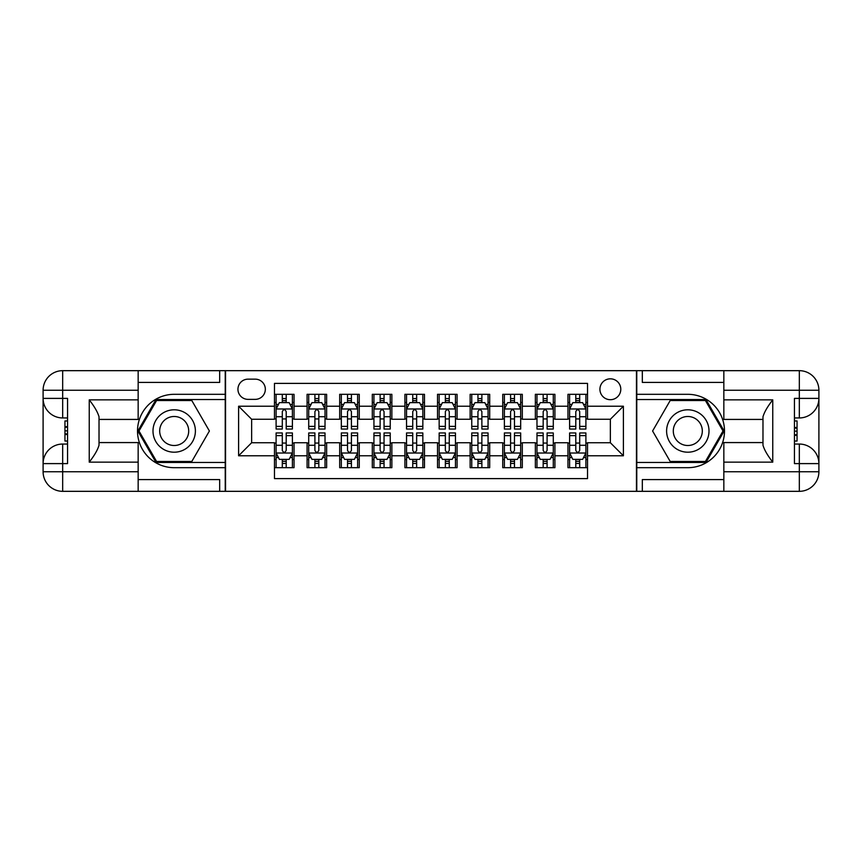 <?xml version="1.0" encoding="UTF-8"?>
<svg xmlns="http://www.w3.org/2000/svg" width="862" height="862" viewBox="0 0 862 862"><rect width="100%" height="100%" fill="white"/><g stroke="black" fill="none" stroke-linecap="round" stroke-linejoin="round"><path stroke-width="1.29" d="M610.361 378.827A10.43 10.43 0 0 0 599.92 389.258A10.43 10.43 0 0 0 610.361 399.699A10.43 10.43 0 0 0 620.791 389.258A10.43 10.43 0 0 0 610.361 378.827M138.157 479.584L219.681 479.584L219.681 491.329L723.843 491.329L723.843 471.762L799.333 471.762L799.333 463.605L794.441 463.605L794.441 398.395L799.333 398.395L799.333 390.238L723.843 390.238L723.843 399.86L772.761 399.86L772.761 462.14C767.536 455.438 764.282 449.792 762.978 445.201L762.978 416.799C764.282 412.208 767.536 406.552 772.761 399.86M587.528 394.311L567.961 394.311L567.961 406.217L554.923 406.217L554.923 419.255L567.961 419.255L567.961 406.217M554.923 406.217L554.923 394.311L535.356 394.311L535.356 406.217L522.307 406.217L522.307 419.255L535.356 419.255L535.356 406.217M522.307 406.217L522.307 394.311L502.74 394.311L502.74 406.217L489.702 406.217L489.702 419.255L502.74 419.255L502.74 406.217M489.702 406.217L489.702 394.311L470.135 394.311L470.135 406.217L457.086 406.217L457.086 419.255L470.135 419.255L470.135 406.217M457.086 406.217L457.086 394.311L437.519 394.311L437.519 406.217L424.481 406.217L424.481 419.255L437.519 419.255L437.519 406.217M424.481 406.217L424.481 394.311L404.914 394.311L404.914 406.217L391.865 406.217L391.865 419.255L404.914 419.255L404.914 406.217M391.865 406.217L391.865 394.311L372.298 394.311L372.298 406.217L359.26 406.217L359.26 419.255L372.298 419.255L372.298 406.217M359.26 406.217L359.26 394.311L339.693 394.311L339.693 406.217L326.644 406.217L326.644 419.255L339.693 419.255L339.693 406.217M326.644 406.217L326.644 394.311L307.077 394.311L307.077 419.255L294.039 419.255L294.039 394.311L274.472 394.311M274.472 467.689L294.039 467.689L294.039 442.745L307.077 442.745L307.077 467.689L326.644 467.689L326.644 442.745L339.693 442.745L339.693 455.782L326.644 455.782M339.693 455.782L339.693 467.689L359.26 467.689L359.26 442.745L372.298 442.745L372.298 455.782L359.26 455.782M372.298 455.782L372.298 467.689L391.865 467.689L391.865 442.745L404.914 442.745L404.914 455.782L391.865 455.782M404.914 455.782L404.914 467.689L424.481 467.689L424.481 442.745L437.519 442.745L437.519 455.782L424.481 455.782M437.519 455.782L437.519 467.689L457.086 467.689L457.086 442.745L470.135 442.745L470.135 455.782L457.086 455.782M470.135 455.782L470.135 467.689L489.702 467.689L489.702 442.745L502.74 442.745L502.74 455.782L489.702 455.782M502.74 455.782L502.74 467.689L522.307 467.689L522.307 442.745L535.356 442.745L535.356 455.782L522.307 455.782M535.356 455.782L535.356 467.689L554.923 467.689L554.923 442.745L567.961 442.745L567.961 455.782L554.923 455.782M248.051 399.365L255.227 399.365A10.107 10.107 0 0 0 265.334 389.258A10.107 10.107 0 0 0 255.227 379.151L248.051 379.151A10.107 10.107 0 0 0 237.944 389.258A10.107 10.107 0 0 0 248.051 399.365M723.843 382.416L642.319 382.416L642.319 370.671L636.447 370.671L636.447 491.329M636.447 370.671L138.157 370.671L138.157 390.238L62.667 390.238L62.667 398.395L67.559 398.395L67.559 463.605L62.667 463.605L62.667 471.762L138.157 471.762L138.157 462.14L89.239 462.14L89.239 399.86C94.464 406.562 97.718 412.208 99.022 416.799L99.022 445.201C97.718 449.792 94.464 455.448 89.239 462.14M225.553 491.329L225.553 370.671M587.528 406.217L587.528 383.385L274.472 383.385L274.472 419.255L251.639 419.255L251.639 442.745L274.472 442.745L274.472 478.615L587.528 478.615L587.528 442.745L610.361 442.745L610.361 419.255L587.528 419.255L587.528 406.217L623.398 406.217L623.398 455.782L587.528 455.782M274.472 455.782L238.602 455.782L238.602 406.217L274.472 406.217M567.961 455.782L567.961 467.689L587.528 467.689M274.472 402.468L276.099 402.468M282.294 402.468L286.206 402.468M292.401 402.468L294.039 402.468M274.472 418.932L276.099 418.932M282.294 418.932L286.206 418.932M292.401 418.932L294.039 418.932M274.472 443.068L276.099 443.068M282.294 443.068L286.206 443.068M292.401 443.068L294.039 443.068M274.472 459.532L276.099 459.532M282.294 459.532L286.206 459.532M292.401 459.532L294.039 459.532M307.077 418.932L308.715 418.932M314.91 418.932L318.821 418.932M325.017 418.932L326.644 418.932M307.077 402.468L308.715 402.468M314.91 402.468L318.821 402.468M325.017 402.468L326.644 402.468M307.077 443.068L308.715 443.068M314.91 443.068L318.821 443.068M325.017 443.068L326.644 443.068M307.077 459.532L308.715 459.532M314.91 459.532L318.821 459.532M325.017 459.532L326.644 459.532M339.693 443.068L341.32 443.068M347.515 443.068L351.427 443.068M357.622 443.068L359.26 443.068M339.693 459.532L341.32 459.532M347.515 459.532L351.427 459.532M357.622 459.532L359.26 459.532M339.693 402.468L341.32 402.468M347.515 402.468L351.427 402.468M357.622 402.468L359.26 402.468M339.693 418.932L341.32 418.932M347.515 418.932L351.427 418.932M357.622 418.932L359.26 418.932M372.298 443.068L373.936 443.068M380.131 443.068L384.043 443.068M390.238 443.068L391.865 443.068M372.298 459.532L373.936 459.532M380.131 459.532L384.043 459.532M390.238 459.532L391.865 459.532M372.298 402.468L373.936 402.468M380.131 402.468L384.043 402.468M390.238 402.468L391.865 402.468M372.298 418.932L373.936 418.932M380.131 418.932L384.043 418.932M390.238 418.932L391.865 418.932M404.914 443.068L406.541 443.068M412.736 443.068L416.648 443.068M422.843 443.068L424.481 443.068M404.914 459.532L406.541 459.532M412.736 459.532L416.648 459.532M422.843 459.532L424.481 459.532M404.914 402.468L406.541 402.468M412.736 402.468L416.648 402.468M422.843 402.468L424.481 402.468M404.914 418.932L406.541 418.932M412.736 418.932L416.648 418.932M422.843 418.932L424.481 418.932M437.519 443.068L439.157 443.068M445.352 443.068L449.264 443.068M455.459 443.068L457.086 443.068M437.519 459.532L439.157 459.532M445.352 459.532L449.264 459.532M455.459 459.532L457.086 459.532M437.519 402.468L439.157 402.468M445.352 402.468L449.264 402.468M455.459 402.468L457.086 402.468M437.519 418.932L439.157 418.932M445.352 418.932L449.264 418.932M455.459 418.932L457.086 418.932M470.135 443.068L471.762 443.068M477.957 443.068L481.869 443.068M488.064 443.068L489.702 443.068M470.135 459.532L471.762 459.532M477.957 459.532L481.869 459.532M488.064 459.532L489.702 459.532M470.135 402.468L471.762 402.468M477.957 402.468L481.869 402.468M488.064 402.468L489.702 402.468M470.135 418.932L471.762 418.932M477.957 418.932L481.869 418.932M488.064 418.932L489.702 418.932M502.74 443.068L504.378 443.068M510.573 443.068L514.485 443.068M520.68 443.068L522.307 443.068M502.74 459.532L504.378 459.532M510.573 459.532L514.485 459.532M520.68 459.532L522.307 459.532M502.74 402.468L504.378 402.468M510.573 402.468L514.485 402.468M520.68 402.468L522.307 402.468M502.74 418.932L504.378 418.932M510.573 418.932L514.485 418.932M520.68 418.932L522.307 418.932M535.356 443.068L536.983 443.068M543.179 443.068L547.09 443.068M553.285 443.068L554.923 443.068M535.356 459.532L536.983 459.532M543.179 459.532L547.09 459.532M553.285 459.532L554.923 459.532M535.356 402.468L536.983 402.468M543.179 402.468L547.09 402.468M553.285 402.468L554.923 402.468M535.356 418.932L536.983 418.932M543.179 418.932L547.09 418.932M553.285 418.932L554.923 418.932M567.961 443.068L569.599 443.068M575.794 443.068L579.706 443.068M585.901 443.068L587.528 443.068M567.961 459.532L569.599 459.532M575.794 459.532L579.706 459.532M585.901 459.532L587.528 459.532M567.961 402.468L569.599 402.468M575.794 402.468L579.706 402.468M585.901 402.468L587.528 402.468M567.961 418.932L569.599 418.932M575.794 418.932L579.706 418.932M585.901 418.932L587.528 418.932M251.639 419.255L238.602 406.217M251.639 442.745L238.602 455.782M623.398 406.217L610.361 419.255M623.398 455.782L610.361 442.745M286.206 398.556L282.294 398.556M292.401 426.388L286.206 426.388L286.206 429.039L292.401 429.039L292.401 409.148L289.147 402.629L279.363 402.629L276.099 409.148L276.099 429.039L282.294 429.039L282.294 426.388L276.099 426.388M276.099 409.148L276.099 394.311M292.401 409.148L292.401 394.311M282.294 402.629L282.294 394.311M286.206 394.311L286.206 402.629M286.206 426.388L286.206 411.594C284.913 409.084 283.598 409.084 282.294 411.594L282.294 426.388M282.294 463.444L286.206 463.444M276.099 435.612L282.294 435.612L282.294 432.961L276.099 432.961L276.099 452.852L279.363 459.371L289.147 459.371L292.401 452.852L292.401 432.961L286.206 432.961L286.206 435.612L292.401 435.612M292.401 452.852L292.401 467.689M276.099 452.852L276.099 467.689M286.206 459.371L286.206 467.689M282.294 467.689L282.294 459.371M282.294 435.612L282.294 450.406C283.598 452.916 284.902 452.916 286.206 450.406L286.206 435.612M184.791 412.639A21.194 21.194 0 0 0 155.839 420.397A21.194 21.194 0 0 0 163.597 449.361A21.194 21.194 0 0 0 192.549 441.603A21.194 21.194 0 0 0 184.791 412.639M181.451 418.436A14.514 14.514 0 0 0 161.625 423.748A14.514 14.514 0 0 0 166.937 443.564A14.514 14.514 0 0 0 186.763 438.252A14.514 14.514 0 0 0 181.451 418.436M191.795 461.493L156.593 461.493L138.987 431L156.593 400.507L191.795 400.507L209.401 431L191.795 461.493M698.403 412.639A21.194 21.194 0 0 0 669.451 420.397A21.194 21.194 0 0 0 677.209 449.361A21.194 21.194 0 0 0 706.161 441.603A21.194 21.194 0 0 0 698.403 412.639M695.063 418.436A14.514 14.514 0 0 0 675.237 423.748A14.514 14.514 0 0 0 680.549 443.564A14.514 14.514 0 0 0 700.375 438.252A14.514 14.514 0 0 0 695.063 418.436M705.407 461.493L670.205 461.493L652.599 431L670.205 400.507L705.407 400.507L723.013 431L705.407 461.493M225.23 370.671L225.23 394.311L174.189 394.311A36.689 36.689 0 0 0 137.511 431A36.689 36.689 0 0 0 174.189 467.689L225.23 467.689L225.23 491.329M89.239 399.86L138.157 399.86L138.157 390.238M138.157 399.86L138.157 419.428L99.022 419.428M138.157 471.762L138.157 491.329L62.667 491.329A19.567 19.567 0 0 1 43.1 471.762L43.1 390.238A19.567 19.567 0 0 1 62.667 370.671L138.157 370.671M225.23 394.311L225.23 399.526L156.022 399.526L137.855 431L156.022 462.474L225.23 462.474L225.23 399.526M225.23 462.474L225.23 467.689M99.022 442.572L138.157 442.572L138.157 462.14M219.681 491.329L138.157 491.329M43.1 463.605A19.567 19.567 0 0 1 62.667 444.049A19.567 19.567 0 0 0 43.1 463.605L62.667 463.605L62.667 444.049L67.559 444.049M67.559 417.951L62.667 417.951L62.667 398.395L43.1 398.395A19.567 19.567 0 0 0 62.667 417.951A19.567 19.567 0 0 1 43.1 398.395M219.681 370.671L219.681 382.416L138.157 382.416M67.559 420.968L64.952 420.968L64.952 433.877L67.559 433.877M64.952 430.838L67.559 430.838M64.952 427.25L67.559 427.25M64.952 426.658L67.559 426.658M64.952 433.877L64.952 441.032L67.559 441.032M64.952 434.523L67.559 434.523M636.77 491.329L636.77 467.689L687.811 467.689A36.689 36.689 0 0 0 724.489 431A36.689 36.689 0 0 0 687.811 394.311L636.77 394.311L636.77 370.671M772.761 462.14L723.843 462.14L723.843 471.762M723.843 462.14L723.843 442.572L762.978 442.572M723.843 390.238L723.843 370.671L799.333 370.671A19.567 19.567 0 0 1 818.9 390.238L818.9 471.762A19.567 19.567 0 0 1 799.333 491.329L723.843 491.329M636.77 467.689L636.77 462.474L705.978 462.474L724.145 431L705.978 399.526L636.77 399.526L636.77 462.474M636.77 399.526L636.77 394.311M762.978 419.428L723.843 419.428L723.843 399.86M642.319 370.671L723.843 370.671M818.9 398.395A19.567 19.567 0 0 1 799.333 417.951A19.567 19.567 0 0 0 818.9 398.395L799.333 398.395L799.333 417.951L794.441 417.951M794.441 444.049L799.333 444.049L799.333 463.605L818.9 463.605A19.567 19.567 0 0 0 799.333 444.049A19.567 19.567 0 0 1 818.9 463.605M642.319 491.329L642.319 479.584L723.843 479.584M794.441 441.032L797.048 441.032L797.048 428.123L794.441 428.123M797.048 431.162L794.441 431.162M797.048 434.75L794.441 434.75M797.048 435.342L794.441 435.342M797.048 428.123L797.048 420.968L794.441 420.968M797.048 427.477L794.441 427.477M318.821 398.556L314.91 398.556M325.017 426.388L318.821 426.388L318.821 429.039L325.017 429.039L325.017 409.148L321.752 402.629L311.969 402.629L308.715 409.148L308.715 429.039L314.91 429.039L314.91 426.388L308.715 426.388M308.715 409.148L308.715 394.311M325.017 409.148L325.017 394.311M314.91 402.629L314.91 394.311M318.821 394.311L318.821 402.629M318.821 426.388L318.821 411.594C317.518 409.084 316.214 409.084 314.91 411.594L314.91 426.388M351.427 398.556L347.515 398.556M357.622 426.388L351.427 426.388L351.427 429.039L357.622 429.039L357.622 409.148L354.368 402.629L344.584 402.629L341.32 409.148L341.32 429.039L347.515 429.039L347.515 426.388L341.32 426.388M341.32 409.148L341.32 394.311M357.622 409.148L357.622 394.311M347.515 402.629L347.515 394.311M351.427 394.311L351.427 402.629M351.427 426.388L351.427 411.594C350.123 409.084 348.819 409.084 347.515 411.594L347.515 426.388M384.043 398.556L380.131 398.556M390.238 426.388L384.043 426.388L384.043 429.039L390.238 429.039L390.238 409.148L386.973 402.629L377.19 402.629L373.936 409.148L373.936 429.039L380.131 429.039L380.131 426.388L373.936 426.388M373.936 409.148L373.936 394.311M390.238 409.148L390.238 394.311M380.131 402.629L380.131 394.311M384.043 394.311L384.043 402.629M384.043 426.388L384.043 411.594C382.739 409.084 381.435 409.084 380.131 411.594L380.131 426.388M416.648 398.556L412.736 398.556M422.843 426.388L416.648 426.388L416.648 429.039L422.843 429.039L422.843 409.148L419.589 402.629L409.806 402.629L406.541 409.148L406.541 429.039L412.736 429.039L412.736 426.388L406.541 426.388M406.541 409.148L406.541 394.311M422.843 409.148L422.843 394.311M412.736 402.629L412.736 394.311M416.648 394.311L416.648 402.629M416.648 426.388L416.648 411.594C415.344 409.084 414.04 409.084 412.736 411.594L412.736 426.388M314.91 463.444L318.821 463.444M308.715 435.612L314.91 435.612L314.91 432.961L308.715 432.961L308.715 452.852L311.969 459.371L321.752 459.371L325.017 452.852L325.017 432.961L318.821 432.961L318.821 435.612L325.017 435.612M325.017 452.852L325.017 467.689M308.715 452.852L308.715 467.689M318.821 459.371L318.821 467.689M314.91 467.689L314.91 459.371M314.91 435.612L314.91 450.406C316.214 452.916 317.518 452.916 318.821 450.406L318.821 435.612M347.515 463.444L351.427 463.444M341.32 435.612L347.515 435.612L347.515 432.961L341.32 432.961L341.32 452.852L344.584 459.371L354.368 459.371L357.622 452.852L357.622 432.961L351.427 432.961L351.427 435.612L357.622 435.612M357.622 452.852L357.622 467.689M341.32 452.852L341.32 467.689M351.427 459.371L351.427 467.689M347.515 467.689L347.515 459.371M347.515 435.612L347.515 450.406C348.819 452.916 350.123 452.916 351.427 450.406L351.427 435.612M380.131 463.444L384.043 463.444M373.936 435.612L380.131 435.612L380.131 432.961L373.936 432.961L373.936 452.852L377.19 459.371L386.973 459.371L390.238 452.852L390.238 432.961L384.043 432.961L384.043 435.612L390.238 435.612M390.238 452.852L390.238 467.689M373.936 452.852L373.936 467.689M384.043 459.371L384.043 467.689M380.131 467.689L380.131 459.371M380.131 435.612L380.131 450.406C381.435 452.916 382.739 452.916 384.043 450.406L384.043 435.612M412.736 463.444L416.648 463.444M406.541 435.612L412.736 435.612L412.736 432.961L406.541 432.961L406.541 452.852L409.806 459.371L419.589 459.371L422.843 452.852L422.843 432.961L416.648 432.961L416.648 435.612L422.843 435.612M422.843 452.852L422.843 467.689M406.541 452.852L406.541 467.689M416.648 459.371L416.648 467.689M412.736 467.689L412.736 459.371M412.736 435.612L412.736 450.406C414.04 452.916 415.344 452.916 416.648 450.406L416.648 435.612M449.264 398.556L445.352 398.556M455.459 426.388L449.264 426.388L449.264 429.039L455.459 429.039L455.459 409.148L452.194 402.629L442.411 402.629L439.157 409.148L439.157 429.039L445.352 429.039L445.352 426.388L439.157 426.388M439.157 409.148L439.157 394.311M455.459 409.148L455.459 394.311M445.352 402.629L445.352 394.311M449.264 394.311L449.264 402.629M449.264 426.388L449.264 411.594C447.96 409.084 446.656 409.084 445.352 411.594L445.352 426.388M445.352 463.444L449.264 463.444M439.157 435.612L445.352 435.612L445.352 432.961L439.157 432.961L439.157 452.852L442.411 459.371L452.194 459.371L455.459 452.852L455.459 432.961L449.264 432.961L449.264 435.612L455.459 435.612M455.459 452.852L455.459 467.689M439.157 452.852L439.157 467.689M449.264 459.371L449.264 467.689M445.352 467.689L445.352 459.371M445.352 435.612L445.352 450.406C446.656 452.916 447.96 452.916 449.264 450.406L449.264 435.612M481.869 398.556L477.957 398.556M488.064 426.388L481.869 426.388L481.869 429.039L488.064 429.039L488.064 409.148L484.81 402.629L475.027 402.629L471.762 409.148L471.762 429.039L477.957 429.039L477.957 426.388L471.762 426.388M471.762 409.148L471.762 394.311M488.064 409.148L488.064 394.311M477.957 402.629L477.957 394.311M481.869 394.311L481.869 402.629M481.869 426.388L481.869 411.594C480.565 409.084 479.261 409.084 477.957 411.594L477.957 426.388M477.957 463.444L481.869 463.444M471.762 435.612L477.957 435.612L477.957 432.961L471.762 432.961L471.762 452.852L475.027 459.371L484.81 459.371L488.064 452.852L488.064 432.961L481.869 432.961L481.869 435.612L488.064 435.612M488.064 452.852L488.064 467.689M471.762 452.852L471.762 467.689M481.869 459.371L481.869 467.689M477.957 467.689L477.957 459.371M477.957 435.612L477.957 450.406C479.261 452.916 480.565 452.916 481.869 450.406L481.869 435.612M514.485 398.556L510.573 398.556M520.68 426.388L514.485 426.388L514.485 429.039L520.68 429.039L520.68 409.148L517.415 402.629L507.632 402.629L504.378 409.148L504.378 429.039L510.573 429.039L510.573 426.388L504.378 426.388M504.378 409.148L504.378 394.311M520.68 409.148L520.68 394.311M510.573 402.629L510.573 394.311M514.485 394.311L514.485 402.629M514.485 426.388L514.485 411.594C513.181 409.084 511.877 409.084 510.573 411.594L510.573 426.388M510.573 463.444L514.485 463.444M504.378 435.612L510.573 435.612L510.573 432.961L504.378 432.961L504.378 452.852L507.632 459.371L517.415 459.371L520.68 452.852L520.68 432.961L514.485 432.961L514.485 435.612L520.68 435.612M520.68 452.852L520.68 467.689M504.378 452.852L504.378 467.689M514.485 459.371L514.485 467.689M510.573 467.689L510.573 459.371M510.573 435.612L510.573 450.406C511.877 452.916 513.181 452.916 514.485 450.406L514.485 435.612M547.09 398.556L543.179 398.556M553.285 426.388L547.09 426.388L547.09 429.039L553.285 429.039L553.285 409.148L550.031 402.629L540.248 402.629L536.983 409.148L536.983 429.039L543.179 429.039L543.179 426.388L536.983 426.388M536.983 409.148L536.983 394.311M553.285 409.148L553.285 394.311M543.179 402.629L543.179 394.311M547.09 394.311L547.09 402.629M547.09 426.388L547.09 411.594C545.786 409.084 544.482 409.084 543.179 411.594L543.179 426.388M543.179 463.444L547.09 463.444M536.983 435.612L543.179 435.612L543.179 432.961L536.983 432.961L536.983 452.852L540.248 459.371L550.031 459.371L553.285 452.852L553.285 432.961L547.09 432.961L547.09 435.612L553.285 435.612M553.285 452.852L553.285 467.689M536.983 452.852L536.983 467.689M547.09 459.371L547.09 467.689M543.179 467.689L543.179 459.371M543.179 435.612L543.179 450.406C544.482 452.916 545.786 452.916 547.09 450.406L547.09 435.612M579.706 398.556L575.794 398.556M585.901 426.388L579.706 426.388L579.706 429.039L585.901 429.039L585.901 409.148L582.637 402.629L572.853 402.629L569.599 409.148L569.599 429.039L575.794 429.039L575.794 426.388L569.599 426.388M569.599 409.148L569.599 394.311M585.901 409.148L585.901 394.311M575.794 402.629L575.794 394.311M579.706 394.311L579.706 402.629M579.706 426.388L579.706 411.594C578.402 409.084 577.098 409.084 575.794 411.594L575.794 426.388M575.794 463.444L579.706 463.444M569.599 435.612L575.794 435.612L575.794 432.961L569.599 432.961L569.599 452.852L572.853 459.371L582.637 459.371L585.901 452.852L585.901 432.961L579.706 432.961L579.706 435.612L585.901 435.612M585.901 452.852L585.901 467.689M569.599 452.852L569.599 467.689M579.706 459.371L579.706 467.689M575.794 467.689L575.794 459.371M575.794 435.612L575.794 450.406C577.087 452.916 578.402 452.916 579.706 450.406L579.706 435.612M307.077 455.782L294.039 455.782M307.077 406.217L294.039 406.217M292.326 408.987L276.185 408.987M276.099 404.418L278.469 404.418M290.041 404.418L292.401 404.418M282.294 416.712L276.099 416.712M292.401 416.712L286.206 416.712M286.206 400.625L282.294 400.625M276.185 453.013L292.326 453.013M292.401 457.582L290.041 457.582M278.469 457.582L276.099 457.582M286.206 445.288L292.401 445.288M276.099 445.288L282.294 445.288M282.294 461.375L286.206 461.375M62.667 370.671A19.567 19.567 0 0 0 43.1 390.238L62.667 390.238L62.667 370.671M62.667 491.329L62.667 471.762L43.1 471.762A19.567 19.567 0 0 0 62.667 491.329M799.333 491.329A19.567 19.567 0 0 0 818.9 471.762L799.333 471.762L799.333 491.329M799.333 370.671L799.333 390.238L818.9 390.238A19.567 19.567 0 0 0 799.333 370.671M324.931 408.987L308.79 408.987M308.715 404.418L311.074 404.418M322.657 404.418L325.017 404.418M314.91 416.712L308.715 416.712M325.017 416.712L318.821 416.712M318.821 400.625L314.91 400.625M357.547 408.987L341.406 408.987M341.32 404.418L343.69 404.418M355.263 404.418L357.622 404.418M347.515 416.712L341.32 416.712M357.622 416.712L351.427 416.712M351.427 400.625L347.515 400.625M390.152 408.987L374.011 408.987M373.936 404.418L376.295 404.418M387.878 404.418L390.238 404.418M380.131 416.712L373.936 416.712M390.238 416.712L384.043 416.712M384.043 400.625L380.131 400.625M422.768 408.987L406.627 408.987M406.541 404.418L408.911 404.418M420.484 404.418L422.843 404.418M412.736 416.712L406.541 416.712M422.843 416.712L416.648 416.712M416.648 400.625L412.736 400.625M308.79 453.013L324.931 453.013M325.017 457.582L322.657 457.582M311.074 457.582L308.715 457.582M318.821 445.288L325.017 445.288M308.715 445.288L314.91 445.288M314.91 461.375L318.821 461.375M341.406 453.013L357.547 453.013M357.622 457.582L355.263 457.582M343.69 457.582L341.32 457.582M351.427 445.288L357.622 445.288M341.32 445.288L347.515 445.288M347.515 461.375L351.427 461.375M374.011 453.013L390.152 453.013M390.238 457.582L387.878 457.582M376.295 457.582L373.936 457.582M384.043 445.288L390.238 445.288M373.936 445.288L380.131 445.288M380.131 461.375L384.043 461.375M406.627 453.013L422.768 453.013M422.843 457.582L420.484 457.582M408.911 457.582L406.541 457.582M416.648 445.288L422.843 445.288M406.541 445.288L412.736 445.288M412.736 461.375L416.648 461.375M455.373 408.987L439.232 408.987M439.157 404.418L441.516 404.418M453.089 404.418L455.459 404.418M445.352 416.712L439.157 416.712M455.459 416.712L449.264 416.712M449.264 400.625L445.352 400.625M439.232 453.013L455.373 453.013M455.459 457.582L453.089 457.582M441.516 457.582L439.157 457.582M449.264 445.288L455.459 445.288M439.157 445.288L445.352 445.288M445.352 461.375L449.264 461.375M487.989 408.987L471.848 408.987M471.762 404.418L474.122 404.418M485.705 404.418L488.064 404.418M477.957 416.712L471.762 416.712M488.064 416.712L481.869 416.712M481.869 400.625L477.957 400.625M471.848 453.013L487.989 453.013M488.064 457.582L485.705 457.582M474.122 457.582L471.762 457.582M481.869 445.288L488.064 445.288M471.762 445.288L477.957 445.288M477.957 461.375L481.869 461.375M520.594 408.987L504.453 408.987M504.378 404.418L506.737 404.418M518.31 404.418L520.68 404.418M510.573 416.712L504.378 416.712M520.68 416.712L514.485 416.712M514.485 400.625L510.573 400.625M504.453 453.013L520.594 453.013M520.68 457.582L518.31 457.582M506.737 457.582L504.378 457.582M514.485 445.288L520.68 445.288M504.378 445.288L510.573 445.288M510.573 461.375L514.485 461.375M553.21 408.987L537.069 408.987M536.983 404.418L539.343 404.418M550.926 404.418L553.285 404.418M543.179 416.712L536.983 416.712M553.285 416.712L547.09 416.712M547.09 400.625L543.179 400.625M537.069 453.013L553.21 453.013M553.285 457.582L550.926 457.582M539.343 457.582L536.983 457.582M547.09 445.288L553.285 445.288M536.983 445.288L543.179 445.288M543.179 461.375L547.09 461.375M585.815 408.987L569.674 408.987M569.599 404.418L571.959 404.418M583.531 404.418L585.901 404.418M575.794 416.712L569.599 416.712M585.901 416.712L579.706 416.712M579.706 400.625L575.794 400.625M569.674 453.013L585.815 453.013M585.901 457.582L583.531 457.582M571.959 457.582L569.599 457.582M579.706 445.288L585.901 445.288M569.599 445.288L575.794 445.288M575.794 461.375L579.706 461.375"/></g></svg>
